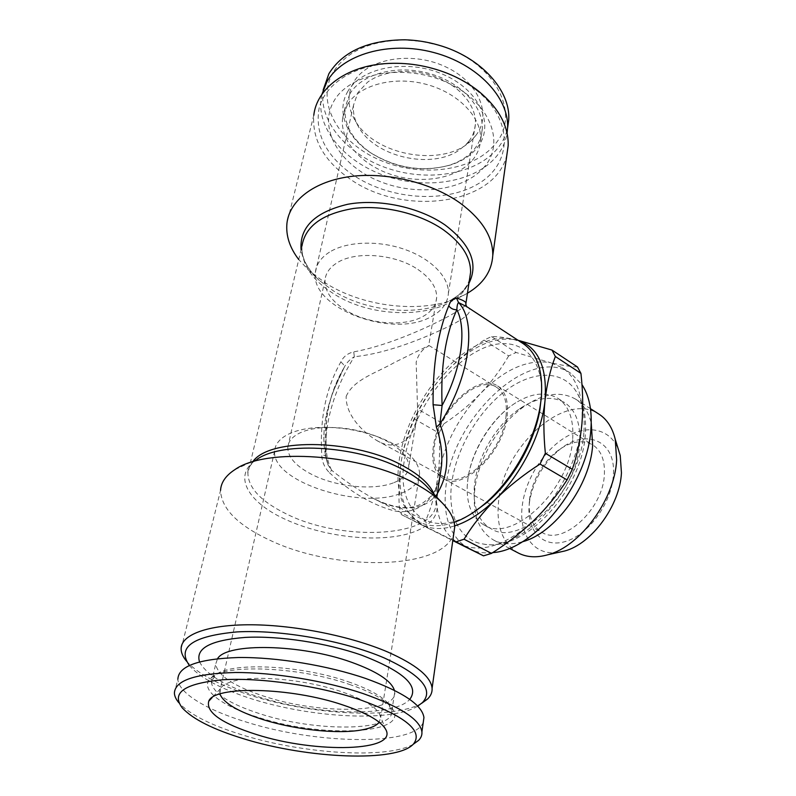 <?xml version="1.0" encoding="UTF-8"?>
<svg xmlns="http://www.w3.org/2000/svg" width="796" height="796" viewBox="0 0 796 796"><rect width="100%" height="100%" fill="white"/><g stroke="black" fill="none" stroke-linecap="round" stroke-linejoin="round"><path stroke-width="0.6" stroke-dasharray="3.98 2.98" d="M572.652 439.661C569.856 489.928 512.047 543.718 484.107 525.052C472.247 518.007 466.615 505.092 467.222 486.296L467.899 478.854C471.65 450.009 492.097 417.422 515.768 402.786C531.798 392.965 545.807 391.463 557.797 398.289C569.05 405.841 574.006 419.631 572.652 439.661M476.585 510.206C474.346 503.231 473.6 495.371 474.336 486.615L474.774 482.645C478.287 455.083 497.072 424.069 519.559 408.816C536.623 397.413 551.628 395.343 564.583 402.587C575.886 410.179 580.901 423.96 579.627 443.949C577.02 494.087 519.3 547.529 491.202 528.813C484.326 525.042 479.461 518.883 476.625 510.326M522.226 541.827C511.311 544.892 501.808 544.325 493.739 540.136C479.262 531.459 472.844 515.589 474.496 492.515L474.973 488.097C478.884 457.392 499.699 423.044 524.773 406.03C543.996 393.184 560.971 390.896 575.677 399.184C583.309 404.129 588.493 412.109 591.239 423.114M518.256 552.991C502.525 543.399 495.978 526.106 498.624 501.092C503.5 446.805 565.031 390.746 598.98 414.139M558.384 552.404C534.096 556.225 518.624 534.474 522.196 506.306C525.131 480.048 543.001 451.203 564.792 437.671C586.533 424.069 609.935 428.109 618.323 449.302M529.29 503.908L529.798 500.186C533.678 480.187 543.35 463.561 558.802 450.297C584.831 427.711 616.542 439.919 613.318 475.56C611.627 503.162 588.324 534.992 565.359 541.529C542.365 548.474 526.226 530.027 529.29 503.908M529.459 500.167L529.917 496.823C533.41 478.894 542.076 463.969 555.946 452.058C569.558 441.481 581.826 439.094 592.741 444.894C601.219 450.486 605.099 460.416 604.363 474.685C602.98 509.719 562.573 546.046 541.897 532.345C532.216 526.365 528.066 515.639 529.459 500.167M439.979 476.177C433.641 469.67 431.442 459.72 433.382 446.317C437.82 410.736 477.6 372.19 497.53 385.941C505.44 391.204 508.654 401.204 507.171 415.94C503.938 452.168 462.725 491.858 443.561 478.784L440.049 476.247M583.916 431.83C585.289 413.273 581.985 398.776 574.025 388.349C558.692 368.856 529.191 371.881 503.341 392.438C477.421 413.034 456.725 448.924 451.939 481.55C446.994 513.798 459.083 540.773 483.5 544.066C521.231 552.703 580.941 487.868 583.916 431.83M394.408 690.321L394.736 692.212C397.323 713.704 319.077 714.738 263.824 696.162C233.795 686.212 217.746 675.555 215.686 664.172L217.557 658.67M199.527 661.834C205.965 674.431 225.039 685.913 256.75 696.271C314.012 715.166 393.662 717.753 409.721 699.385M348.15 681.724C367.553 688.44 380.697 695.455 387.592 702.788L391.821 710.908C394.567 731.653 315.853 732.121 260.123 713.833C229.825 704.042 213.577 693.644 211.388 682.65L214.771 675.724C227.487 661.844 299.425 664.541 348.15 681.724M349.305 684.371C369.444 691.316 383.065 698.57 390.179 706.122C416.835 733.952 324.231 739.235 258.123 717.305C221.109 705.972 198.413 688.739 210.91 678.053C223.915 663.735 298.699 666.56 349.305 684.371M413.114 744.379C386.627 759.255 303.813 753.951 242.74 735.046C211.199 725.395 189.916 714.649 178.901 702.808L182.334 707.962M423.273 722.261C414.686 746.34 316.052 744.369 245.586 721.833C206.711 709.933 178.145 692.958 177.876 679.028L174.394 693.107M219.895 694.013L220.442 688.709C222.233 685.505 226.631 682.968 233.616 681.107C255.665 674.829 306.341 679.665 341.375 691.664C362.13 698.818 374.797 706.122 379.394 713.594L380.687 717.455L379.204 722.241M347.325 104.783L342.569 118.405C339.892 141.549 362.648 165.837 393.085 175.11C423.492 184.523 458.108 178.195 473.033 159.459C477.61 153.668 480.127 147.19 480.585 140.016C482.107 117.957 458.934 93.072 426.348 84.376C393.831 75.52 359.036 85.043 347.325 104.783M484.704 166.454C464.605 191.07 416.517 196.891 378.359 180.851C340.021 165.16 317.574 128.882 333.992 100.992C349.752 72.824 404.826 62.964 447.262 82.615C489.928 101.868 505.39 142.156 484.704 166.454M349.852 93.888L345.086 107.579C343.952 125.042 352.618 140.205 371.065 153.071C396.07 168.493 422.079 172.563 449.083 165.289C460.088 161.767 468.645 156.205 474.754 148.613C479.311 142.782 481.819 136.265 482.286 129.061C483.839 106.883 460.834 81.928 428.467 73.252C396.159 64.416 361.543 74.028 349.852 93.888M348.001 91.082C335.852 110.783 346.3 136.793 370.021 152.374C395.841 168.304 422.696 172.503 450.586 164.991C461.959 161.349 470.814 155.598 477.142 147.748C494.724 126.345 481.073 91.56 444.775 75.152C408.706 58.397 361.881 66.774 348.001 91.082M323.156 90.028L323.017 90.993C318.937 123.151 349.434 156.334 389.901 169.06C430.337 181.966 476.834 173.797 497.739 148.245C502.555 142.305 505.818 135.738 507.54 128.534M321.873 94.465L321.037 99.002C317.007 131.041 347.693 164.135 388.329 176.861C428.945 189.766 475.61 181.687 496.575 156.265C502.206 149.359 505.699 141.638 507.072 133.091M332.947 72.585C315.296 103.599 339.544 143.389 380.607 160.414C421.482 177.826 473.063 171.339 495.012 144.215C521.917 114.415 495.122 60.665 437.641 45.004L421.88 41.501L405.93 40.039C370.747 40.307 346.419 51.163 332.947 72.585M468.834 141.31C472.784 136.176 474.973 130.454 475.401 124.156C476.585 106.555 460.954 86.854 436.805 77.351C412.706 67.809 383.523 70.088 367.354 82.386L357.931 92.575L353.553 105.072C352.747 112.793 354.608 120.385 359.135 127.838C375.961 157.12 430.994 169.419 458.705 150.444L465.988 144.574L468.834 141.31M475.67 135.668C492.226 115.161 479.252 82.097 445.113 66.585C411.184 50.745 367.125 58.715 353.882 81.839C346.867 94.435 347.364 107.46 355.354 120.912C375.802 156.931 446.267 167.966 472.516 139.26L475.67 135.668M346.17 396.358C353.693 379.284 376.349 372.946 394.617 362.409L428.726 345.593C428.188 347.185 419.95 348.31 416.169 362.2L417.661 412.607C416.656 438.248 396.736 453.043 376.637 440.407C362.568 431.989 345.554 414.935 346.17 396.358M417.92 269.476C430.596 278.182 436.845 287.535 436.666 297.515C436.079 305.594 431.313 312.032 422.358 316.808C403.264 327.176 367.911 324.052 345.762 310.221C331.564 301.296 324.639 291.227 325.007 280.023C325.683 273.197 329.683 267.466 337.016 262.849C355.424 250.77 395.304 253.934 417.92 269.476M394.07 482.585C403.532 478.774 408.428 473.391 408.776 466.416C408.617 457.78 401.522 449.461 387.503 441.452L377.145 436.576C358.608 429.402 339.932 426.477 321.096 427.79C312.619 428.556 305.545 430.268 299.883 432.944C292.192 436.715 288.152 441.561 287.754 447.461C287.913 457.163 295.823 466.098 311.495 474.287C335.902 486.953 373.921 490.853 394.07 482.585M329.435 252.163C320.878 257.685 316.181 264.461 315.355 272.511C310.281 308.53 392.975 338.798 431.044 316.748C441.909 310.997 447.69 303.196 448.387 293.346C449.173 277.366 431.571 258.879 404.915 249.486C378.299 240.054 346.529 241.347 329.435 252.163M476.108 89.978C514.445 120.286 512.067 164.076 478.237 183.786C444.835 203.955 388.697 199.557 352.19 174.453C325.733 155.399 314.709 133.29 319.136 108.147C325.027 84.923 351.713 66.426 386.995 63.74C407.174 62.367 426.954 65.471 446.357 73.033C457.551 77.53 467.471 83.172 476.108 89.978M506.913 154.613C495.908 205.428 402.438 217.019 349.424 178.593C323.942 160.673 312.072 139.559 313.793 115.251L286.948 223.228M467.451 293.226L463.829 295.226C428.019 314.211 366.25 308.679 326.191 283.495L309.465 271.048L298.749 259.536M401.721 493.042C413.243 488.545 419.203 482.087 419.601 473.69C418.945 460.725 406.378 448.954 381.911 438.357C359.533 429.701 336.987 426.168 314.271 427.76C304.062 428.686 295.585 430.755 288.829 433.969C279.834 438.417 275.098 444.098 274.64 450.984C271.177 481.719 361.513 510.395 401.721 493.042M541.539 395.095C543.33 350.111 512.186 332.469 478.058 350.708C443.879 368.458 411.88 415.731 404.776 458.088C394.766 508.773 427.571 541.827 473.282 512.505M454.138 522.375L453.302 522.664C440.158 527.002 428.895 526.793 419.532 522.027C401.274 510.773 394.637 489.291 399.612 457.581C406.855 412.607 442.128 361.523 478.426 344.598C495.769 336.41 510.704 336.091 523.211 343.663M417.711 706.152C389.304 723.793 297.425 716.808 237.626 693.983C214.771 685.446 198.891 676.172 189.965 666.182L189.339 665.416M421.741 703.246C391.095 721.096 297.396 713.763 236.094 690.301C212.433 681.416 195.945 671.744 186.622 661.297L189.965 666.182M181.12 648.979L220.552 490.356C221.298 508.505 237.576 525.052 269.376 539.996C335.285 571.807 443.551 570.364 453.78 533.579M437.402 493.361C433.243 499.231 427.85 503.42 421.213 505.918C406.487 510.216 390.538 507.709 373.364 498.395L373.364 498.395C359.205 490.644 345.295 481.262 331.634 470.247L329.435 472.715C324.32 467.371 321.763 461.262 321.763 454.377C319.674 418.805 326.022 388.03 340.797 362.041C343.295 356.737 347.593 353.344 353.703 351.862L354.359 356.717C386.508 353.563 423.9 338.35 449.372 326.091C468.217 316.709 473.958 310.201 466.585 306.56L466.645 306.599M577.468 366.966C569.916 366.568 560.991 365.155 550.693 362.737L562.225 367.682C577.07 377.841 583.647 396.468 581.946 423.562C579.388 456.048 559.966 495.51 534.136 520.206C505.957 545.668 481.252 553.668 460.018 544.195L459.7 544.036C440.566 532.365 433.183 510.664 437.531 478.923C443.083 447.024 457.451 418.527 480.635 393.433C469.511 404.856 457.173 415.054 443.631 424.029L418.736 409.671C425.86 396.637 434.895 384.17 445.83 372.259C457.053 360.459 469.799 349.743 484.058 340.111L491.47 336.559C497.42 336.489 505.41 337.534 515.46 339.683L518.027 340.27M492.724 552.603C485.033 553.439 478.078 552.593 471.849 550.086M468.894 548.733C449.631 537.011 442.088 515.32 446.287 483.679C454.118 416.238 529.808 344.927 570.851 373.344L581.956 384.567M505.987 416.427C507.44 402.119 504.316 392.408 496.624 387.304C477.311 373.981 438.725 411.363 434.437 445.879C432.298 461.362 435.581 471.849 444.297 477.331C462.894 490.018 502.833 451.551 505.987 416.427M452.854 540.205L401.443 514.604L399.323 507.52C398.378 490.704 399.124 474.665 401.562 459.411C407.731 427.114 422.487 398.07 445.83 372.259C469.849 347.215 493.052 336.36 515.46 339.683L518.276 340.419M454.655 525.897C442.088 529.708 431.273 529.37 422.208 524.872C403.423 513.549 396.547 491.729 401.562 459.411C404.229 444.496 408.408 430.964 414.079 418.835L418.736 409.671M401.443 514.604L427.8 528.066L425.542 521.002L399.323 507.52M484.058 340.111L508.664 355.911L516.107 352.499L491.47 336.559M414.079 418.835L439.054 433.074C440.148 448.805 439.641 464.088 437.531 478.923C435.163 493.828 431.163 507.858 425.542 521.002M439.054 433.074L443.631 424.029M427.8 528.066L452.795 540.593M508.664 355.911C500.863 369.404 491.52 381.921 480.635 393.433C504.525 369.125 527.877 358.897 550.693 362.737L516.107 352.499M329.435 472.715C350.429 492.157 372.07 504.893 394.368 510.933C416.706 515.131 434.865 500.624 439.81 477.282C434.735 492.824 434.278 494.585 421.343 504.067C415.602 506.843 409.522 508.007 403.114 507.569C393.503 506.624 383.582 503.56 373.364 498.395L419.532 522.027M465.849 304.48C463.551 310.629 399.423 343.812 353.703 351.862M340.797 362.041C343.454 363.971 344.539 365.852 344.041 367.702L332.758 392.269C328.897 404.955 326.808 414 326.489 419.402L325.833 456.904C323.226 422.069 329.285 392.358 344.011 367.772C326.35 401.94 320.29 431.651 325.833 456.904L328.032 464.904L331.634 470.247C318.49 445.282 329.255 396.299 354.359 356.717C349.862 359.275 346.479 362.847 344.2 367.434L344.2 367.434C324.509 405.134 319.116 437.621 328.032 464.904L325.952 456.178L321.763 454.377M468.953 283.257C464.834 290.411 458.357 296.291 449.511 300.888C419.711 316.798 367.135 312.102 333.464 290.938L319.435 280.52C308.888 270.939 302.769 260.68 301.077 249.735M469.56 279.207C460.695 316.987 380.219 323.982 333.803 293.853C311.823 279.963 301.206 264.013 301.973 245.994C301.027 257.128 306.848 268.63 319.435 280.52L309.465 271.048M429.352 489.271C447.561 510.624 432.337 530.017 398.836 535.887C365.344 541.847 317.704 534.713 284.023 518.723C247.188 501.719 232.104 474.665 257.088 459.272L234.77 469.71M434.298 494.525L436.009 502.644C437.452 537.509 342.569 542.464 286.162 513.828C261.088 501.53 248.322 487.978 247.884 473.192C248.133 468.834 249.934 464.794 253.257 461.063M484.107 525.052L491.202 528.813M474.336 486.615L474.496 492.515M493.739 540.136L509.311 548.305M529.917 496.823L529.798 500.186M555.946 452.058L558.802 450.297M497.53 385.941L592.741 444.894M574.025 388.349C583 400.249 586.761 415.661 585.309 434.606C581.976 490.038 525.599 552.404 483.5 544.066M515.768 402.786C492.734 416.965 471.53 450.616 467.909 479.083L467.222 486.296M391.821 710.908L394.736 692.212M387.592 702.788L390.179 706.122M220.442 688.709L212.054 697.684M345.086 107.579L342.569 118.405M449.083 165.289L450.586 164.991M371.065 153.071L370.021 152.374M323.017 90.993L321.037 99.002M436.666 297.515L428.726 345.593M417.661 412.607L408.776 466.416M315.355 272.511L353.553 105.072M419.601 473.69L380.687 717.455M429.402 489.321C433.74 494.754 435.949 499.201 436.009 502.644L436.825 497.211M257.088 459.272L253.954 461.59C249.496 465.75 247.466 469.61 247.884 473.192L301.973 245.994M469.55 279.247C467.103 287.744 460.426 294.948 449.511 300.888L463.829 295.226M321.096 427.79L314.271 427.76M377.145 436.576L381.911 438.357M428.885 345.444L496.624 387.304M376.637 440.407L440.148 475.063M440.288 475.142L444.297 477.331M562.225 367.682L570.851 373.344M274.64 450.984L219.596 692.221M386.995 63.74L385.393 63.61M446.357 73.033L447.322 73.312M448.387 293.346L475.401 124.156M325.007 280.023L287.754 447.461M465.988 144.574L472.516 139.26M359.135 127.838L355.354 120.912M405.93 40.039L404.935 39.8M482.286 129.061L480.585 140.016M379.394 713.594L385.413 728.907M214.771 675.724L210.91 678.053M211.388 682.65L215.686 664.172M443.561 478.784L541.897 532.345M575.677 399.184L590.473 408.686M519.559 408.816L524.773 406.03M557.797 398.289L564.583 402.587"/><path stroke-width="1.19" d="M591.239 423.114L592.642 445.193C590.324 485.192 554.683 533.599 522.226 541.827M590.473 408.686L598.98 414.139C607.02 419.353 612.442 427.731 615.238 439.293L616.641 460.048C614.82 499.191 580.483 546.165 548.165 554.673C536.743 557.956 526.773 557.399 518.256 552.991L509.311 548.305M618.323 449.302L620.233 455.511L621.447 472.814C619.985 505.301 591.796 543.827 564.732 550.991L558.384 552.404M217.557 658.67C226.502 642.631 301.047 643.934 351.563 662.272C377.065 671.516 391.343 680.869 394.408 690.321M409.721 699.385C419.81 686.192 403.87 671.496 361.881 655.277C326.907 642.939 279.366 635.646 245.466 637.397C210.622 640.153 195.319 648.302 199.527 661.834M178.901 702.808C176.045 699.445 174.543 696.211 174.394 693.107C175.02 680.461 195.229 673.595 235.029 672.511C273.635 672.282 324.977 680.729 363.095 693.565C400.468 706.778 420.079 719.554 421.91 731.872C422.188 734.997 421.094 737.822 418.636 740.35L413.114 744.379M177.876 679.028C178.602 666.013 198.771 658.839 238.382 657.516C276.789 657.058 327.803 665.476 365.643 678.461C402.736 691.853 422.178 704.888 423.94 717.564L423.273 722.261M359.533 699.555C405.761 716.37 423.701 731.226 413.363 744.131C396.438 762.588 307.913 758.697 243.795 738.807C213.358 729.524 192.871 719.236 182.334 707.962C170.861 692.828 184.344 683.436 222.781 679.774C260.61 677.386 317.982 685.645 359.533 699.555M379.204 722.241C376.458 725.673 370.837 728.201 362.339 729.813C338.718 734.419 295.565 729.882 262.949 719.574C238.004 711.604 223.656 703.077 219.895 694.013M256.431 734.519C221.776 723.484 205.875 712.39 208.741 701.236C213.796 685.585 290.6 687.028 343.235 705.087C366.369 712.927 380.428 720.868 385.413 728.907C399.791 751.703 316.042 753.663 256.431 734.519M507.54 128.534L508.704 120.077C510.933 90.814 481.003 56.964 438.069 44.984C427.154 41.85 416.109 40.118 404.935 39.8C368.18 40.098 342.827 51.422 328.877 73.749L323.156 90.028M507.072 133.091L507.55 128.206C509.4 98.177 477.918 64.018 433.382 52.417C388.916 40.596 341.981 54.576 326.887 81.829L321.873 94.465M313.793 115.251C316.679 88.784 345.643 66.327 385.393 63.61C406.438 62.188 427.084 65.411 447.322 73.312C459.003 77.998 469.341 83.888 478.346 90.973C498.774 107.908 508.714 126.146 508.166 145.688L506.913 154.613M298.749 259.536C289.684 247.695 285.754 235.586 286.948 223.228C289.485 200.522 314.052 181.209 350.668 176.493C387.234 171.777 431.85 182.772 460.287 203.179C482.227 219.606 493.052 237.039 492.774 255.456C491.799 271.187 483.361 283.774 467.451 293.226M473.282 512.505L485.779 503.38C511.798 481.948 534.046 443.68 539.797 410.457L541.539 395.095M448.765 305.793C450.675 300.43 453.232 297.843 456.426 298.032L458.576 302.579C477.152 321.733 469.929 377.463 439.899 423.94L442.098 405.502C461.62 368.777 467.033 329.554 456.864 309.724C445.452 334.718 440.526 366.648 442.098 405.502L433.094 404.726C432.686 364.857 437.909 331.872 448.765 305.793C450.695 308.49 453.392 309.803 456.864 309.724C457.004 305.754 457.571 303.375 458.576 302.579L466.585 306.56L523.211 343.663C537.469 353.424 543.459 371.861 541.19 398.985L539.907 407.801C533.917 442.437 510.664 482.446 483.52 504.793C473.6 513.042 463.809 518.902 454.138 522.375M189.339 665.416C176.702 647.198 192.612 636.024 237.089 631.905C280.58 629.457 344.031 640.71 383.98 657.814C421.323 674.968 434.138 689.893 422.447 702.589L417.711 706.152M186.622 661.297C183.03 657.038 181.189 652.939 181.12 648.979C180.801 634.79 207.587 624.492 251.556 624.78C295.455 625.049 351.444 636.382 388.03 652.133C416.278 664.72 430.964 676.769 432.089 688.281C432.347 692.261 430.835 695.843 427.551 699.027L421.741 703.246M453.78 533.579L454.695 527.022C454.556 519.052 450.118 510.733 441.392 502.067C434.785 495.619 426.029 489.48 415.144 483.64C362.498 454.028 265.844 447.163 234.77 469.71C225.756 475.6 221.009 482.475 220.552 490.356M581.956 384.567C589.269 395.781 592.254 410.656 590.901 429.193C587.965 484.077 534.156 550.354 492.724 552.603M471.849 550.086L459.859 544.116M518.027 340.27L551.986 350.071L555.349 356.489C550.344 369.463 546.902 384.09 545.031 400.358C543.399 417.005 543.509 434.646 545.36 453.262L540.006 464.048C523.529 474.695 508.783 486.386 495.779 499.122C483.023 512.037 472.446 525.4 464.058 539.22L456.088 541.827L452.854 540.205M518.276 340.419C538.404 347.384 547.32 367.364 545.031 400.358C541.827 433.253 521.818 473.61 495.779 499.122C482.038 512.594 468.327 521.519 454.655 525.897M464.058 539.22L491.53 553.379L483.52 555.847L456.088 541.827M545.36 453.262L572.304 469.312L567.06 479.918L540.006 464.048M551.986 350.071L577.468 366.966L580.941 373.394L555.349 356.489M452.795 540.593L483.52 555.847M491.53 553.379C507.072 543.539 521.271 532.474 534.136 520.206C546.812 507.749 557.787 494.326 567.06 479.918M572.304 469.312C577.19 455.053 580.403 439.8 581.946 423.562C583.229 407.373 582.891 390.647 580.941 373.394M436.825 497.211L441.531 465.829C442.546 453.123 440.825 440.218 436.387 427.114L439.899 423.94C449.859 450.924 449.034 474.058 437.402 493.361M433.094 404.726L436.387 427.114M456.426 298.032C462.217 299.833 465.411 301.475 465.988 302.938L465.849 304.48M301.077 249.735C299.455 227.218 314.977 212.074 347.633 204.293C378.936 198.433 419.641 207.199 445.282 225.139C470.754 244.591 478.635 263.954 468.953 283.257M301.973 245.994C305.246 226.173 322.48 213.656 353.663 208.443C383.423 204.701 419.79 213.418 443.292 229.736C461.74 243.088 470.834 257.307 470.575 272.401L469.56 279.207M257.088 459.272C283.406 440.576 361.265 446.058 404.368 470.426C413.283 475.242 420.507 480.346 426.019 485.729L429.352 489.271M253.257 461.063C271.068 437.243 356.877 439.422 403.691 466.217C419.97 475.202 430.178 484.635 434.298 494.525M564.732 550.991L548.165 554.673M421.91 731.872L423.94 717.564M413.363 744.131L418.636 740.35M212.054 697.684L208.741 701.236M508.166 145.688L492.774 255.456M539.797 410.457L539.907 407.801M485.779 503.38L483.52 504.793M441.392 502.067L429.402 489.321M466.645 306.599C467.162 307.992 465.153 303.425 465.988 302.948L469.55 279.247M432.089 688.281L454.695 527.022M422.447 702.589L427.551 699.027M508.704 120.077L507.55 128.206M620.233 455.511L615.238 439.293"/></g></svg>
